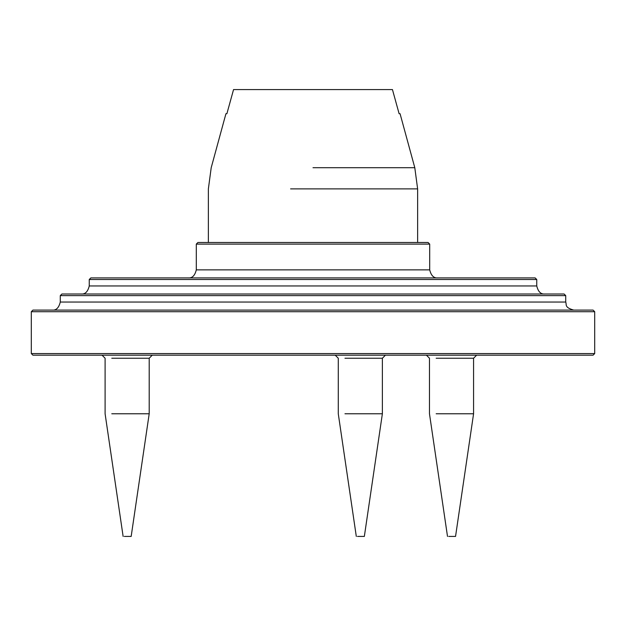 <?xml version="1.0" encoding="UTF-8"?>
<svg xmlns="http://www.w3.org/2000/svg" width="626" height="626" viewBox="0 0 626 626"><rect width="100%" height="100%" fill="white"/><g stroke="black" fill="none" stroke-linecap="round" stroke-linejoin="round"><path stroke-width="0.94" d="M124.347 536.427L131.17 536.427L149.199 413.77L111.78 413.77M111.78 358.236L149.199 358.236L149.199 413.77M357.524 536.427L364.348 536.427L382.376 413.77L344.957 413.77M344.957 358.236L382.376 358.236L382.376 413.77M448.717 536.427L455.548 536.427L473.577 413.77L436.158 413.77M436.158 358.236L473.577 358.236L473.577 413.77M290.589 188.888L417.628 188.888L414.795 167.705L313 167.705M414.795 167.705L400.069 113.721L399.114 113.721L392.447 89.573L233.553 89.573L226.886 113.721L225.931 113.721L211.205 167.705L208.372 188.888L208.372 242.497M437.754 277.905C433.795 278.28 431.111 275.596 429.702 269.861L196.298 269.861L196.298 244.101L429.702 244.101L428.098 242.497L197.902 242.497L196.298 244.101M535.144 277.905L90.856 277.905L89.252 279.517L536.748 279.517L535.144 277.905M544.8 294.009C540.841 294.376 538.157 291.693 536.748 285.957L89.252 285.957L89.252 279.517M564.112 294.009L61.888 294.009L60.276 295.613L565.724 295.613L564.112 294.009M573.776 310.105C564.01 307.382 566.859 304.549 565.724 302.053L60.276 302.053L60.276 295.613M593.088 310.105L32.912 310.105L31.3 311.709L594.7 311.709L593.088 310.105M594.7 311.709L594.7 353.565L31.3 353.565L31.3 311.709M31.3 353.565L32.912 355.177L593.088 355.177L594.7 353.565M102.038 355.177L105.098 358.236L105.098 413.77L123.126 536.427M152.259 355.177L149.199 358.236M335.215 355.177L338.275 358.236L338.275 413.77L356.304 536.427M385.436 355.177L382.376 358.236M426.416 355.177L429.475 358.236L429.475 413.77L447.504 536.427M476.636 355.177L473.577 358.236M417.628 242.497L417.628 188.888M196.298 269.861C194.889 275.596 192.205 278.28 188.246 277.905M429.702 269.861L429.702 244.101M89.252 285.957C87.843 291.693 85.159 294.376 81.2 294.009M536.748 285.957L536.748 279.517M60.276 302.053C58.867 307.796 56.183 310.473 52.224 310.105M565.724 302.053L565.724 295.613"/></g></svg>
